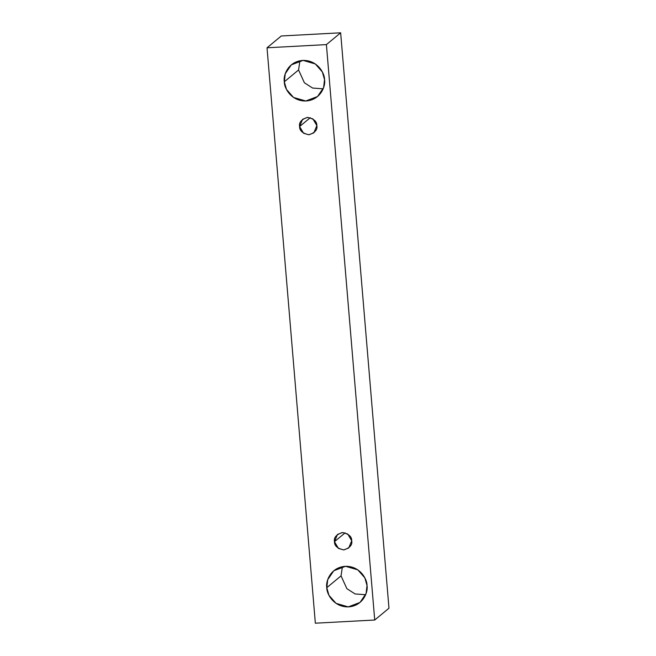 <?xml version="1.0" encoding="UTF-8"?>
<svg xmlns="http://www.w3.org/2000/svg" width="656" height="656" viewBox="0 0 656 656"><rect width="100%" height="100%" fill="white"/><g stroke="black" fill="none" stroke-linecap="round" stroke-linejoin="round"><path stroke-width="0.98" d="M388.975 608.21L340.653 32.8L326.401 44.608L374.724 620.018L388.975 608.21L374.724 620.018L315.347 623.2L267.025 47.79L326.401 44.608L340.653 32.8L281.276 35.982L267.025 47.79L281.276 35.982L340.653 32.8L388.975 608.21M374.724 620.018L326.401 44.608L267.025 47.79L315.347 623.2L374.724 620.018M284.31 81.779C283.007 75.891 287.853 61.5 302.719 60.426C317.627 59.901 324.843 73.644 324.531 79.622C325.835 85.51 320.989 99.901 306.122 100.975C291.215 101.491 283.999 87.748 284.31 81.779L286.475 89.421L293.544 97.449L305.786 100.983L317.537 96.53L323.588 87.65L324.531 79.622L322.367 71.98L315.298 63.944L303.064 60.409L291.305 64.862L285.253 73.743L284.31 81.779L298.562 69.971L304.392 82.779L312.609 88.052L323.162 88.814L312.609 88.052L304.392 82.779L298.562 69.971L299.931 60.77L298.562 69.971L284.31 81.779M326.795 587.678C325.483 581.79 330.337 567.399 345.204 566.325C360.111 565.8 367.327 579.543 367.016 585.521C368.319 591.409 363.465 605.8 348.607 606.874C333.699 607.39 326.483 593.647 326.795 587.678L328.959 595.32L336.028 603.348L348.262 606.89L360.021 602.429L366.073 593.549L367.016 585.521L364.851 577.879L357.782 569.843L345.54 566.308L333.781 570.761L327.729 579.642L326.795 587.678L341.046 575.87L346.876 588.678L355.085 593.951L365.646 594.713L355.085 593.951L346.876 588.678L341.046 575.87L342.416 566.669L341.046 575.87L326.795 587.678M334.47 541.684C333.642 537.6 336.266 534.55 342.366 532.533C348.738 533.886 351.854 536.624 351.714 540.757C352.543 544.841 349.919 547.891 343.826 549.908C337.446 548.555 334.33 545.817 334.47 541.684L338.43 548.4L343.678 549.917L348.713 548.006L351.714 540.757L347.754 534.041L342.506 532.524L337.471 534.435L334.47 541.684L345.146 532.836L334.47 541.684M299.612 126.534C298.775 122.451 301.407 119.4 307.5 117.383C313.88 118.736 316.996 121.475 316.848 125.616C317.684 129.691 315.052 132.742 308.96 134.759C302.58 133.414 299.464 130.667 299.612 126.534L303.572 133.25L308.812 134.767L313.855 132.856L316.848 125.616L312.896 118.892L307.648 117.375L302.613 119.285L299.612 126.534L310.288 117.695L299.612 126.534"/></g></svg>

